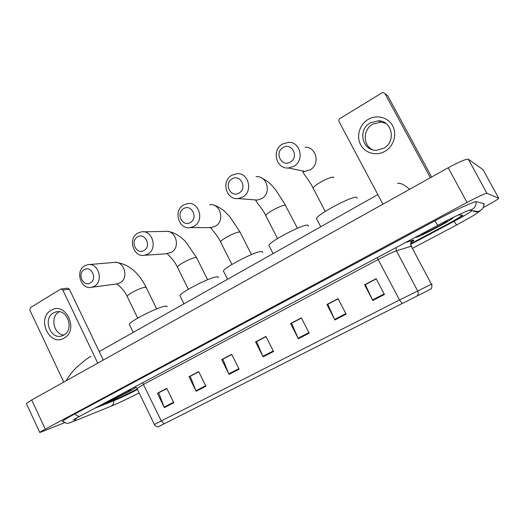 <?xml version="1.0" encoding="UTF-8"?>
<svg xmlns="http://www.w3.org/2000/svg" width="525" height="525" viewBox="0 0 525 525"><rect width="100%" height="100%" fill="white"/><g stroke="black" fill="none" stroke-linecap="round" stroke-linejoin="round"><path stroke-width="0.79" d="M415.354 237.3L415.669 237.412C418.432 237.536 449.735 221.274 453.009 217.987L453.252 217.396L453.009 217.987C449.735 221.274 418.432 237.536 415.669 237.412L415.354 237.3M133.928 387.647L132.057 388.402L133.928 387.647M105.105 402.78L106.568 402.235C114.063 399.361 134.367 389.117 136.159 387.306C134.367 389.117 114.063 399.361 106.568 402.235L105.105 402.78M430.959 288.993L158.819 426.49L430.959 288.993M431.261 288.842L158.386 426.713L431.261 288.842M120.625 397.169L137.301 389.032L120.625 397.169L101.496 404.703L120.625 397.169M411.127 243.488L452.753 221.36L462.637 215.25L458.463 214.876L462.637 215.25L462.512 215.585L452.753 221.36L411.127 243.488M196.147 391.256L189.013 376.694L198.706 371.621L205.898 386.242L196.147 391.256L195.917 390.738L205.649 385.737M164.351 407.597L157.402 393.245L166.773 388.336L173.775 402.754L164.351 407.597L164.128 407.085L173.532 402.248M298.344 338.73L290.607 323.505L301.363 317.874L309.173 333.165L298.344 338.73L298.088 338.192L308.897 332.633M334.891 319.948L326.924 304.487L338.08 298.646L346.113 314.18L334.891 319.948L334.628 319.403L345.837 313.642M372.789 300.471L364.593 284.767L376.163 278.709L384.431 294.486L372.789 300.471L372.514 299.919L384.149 293.934M229.038 374.351L221.707 359.572L231.742 354.322L239.124 369.167L229.038 374.351L228.802 373.826L238.868 368.648M263.084 356.856L255.557 341.854L265.939 336.42L273.532 351.481L263.084 356.856L262.841 356.324L273.269 350.962M190.391 376.195L198.765 371.739M158.872 392.693L166.832 388.461M291.67 323.183L301.429 317.999M327.869 304.238L338.146 298.777M365.407 284.589L376.235 278.841M222.994 359.133L231.801 354.447M256.732 341.473L266.004 336.545M255.557 341.854L256.705 341.414M266.031 336.604L256.587 341.545L262.841 356.324M221.707 359.572L222.968 359.074M231.833 354.506L222.83 359.218L228.802 373.826M364.593 284.767L365.374 284.53M376.267 278.906L365.308 284.642L372.514 299.919M326.924 304.487L327.843 304.172M338.179 298.837L327.757 304.297L334.628 319.403M290.607 323.505L291.644 323.124M301.462 318.058L291.539 323.256L298.088 338.192M157.402 393.245L158.845 392.634M166.858 388.513L158.681 392.792L164.128 407.085M189.013 376.694L190.365 376.136M198.791 371.798L190.214 376.287L195.917 390.738M94.789 408.279L114.128 400.627C120.56 397.976 128.356 394.262 137.517 389.484M411.127 244.138L453.948 221.393C463.286 216.392 469.173 212.907 471.601 210.945L471.929 210.584M483.197 207.519L484.975 206.574C492.135 202.748 496.643 200.097 498.488 198.621L498.704 198.22L486.977 193.331C484.87 193.508 478.223 196.547 467.033 202.447L39.651 432.193C39.211 432.685 40.254 432.429 42.781 431.419L64.621 422.671M483.013 169.614L468.307 159.206C465.964 158.937 459.263 161.798 448.199 167.79L31.697 399.971L26.342 403.554L26.526 403.955M475.237 211.746L475.611 211.542M483.847 204.652L484.273 203.746L476.608 201.712C475.164 200.845 454.755 210.177 434.792 220.92L74.826 413.93C67.791 417.716 63.65 420.203 62.409 421.391L63.23 421.798M473.635 211.345L474.029 211.116M409.625 189.295C404.125 184.551 400.096 182.621 397.53 183.501M421.477 234.032L421.601 234.248C423.478 234.399 446.348 222.423 447.175 220.848L446.545 220.756M368.038 119.49C376.497 114.299 388.093 117.193 392.648 125.797C397.333 134.321 393.711 146.331 385.055 151.272C376.458 156.338 365.065 153.221 360.642 144.749C356.094 136.343 359.507 124.563 368.038 119.49M383.768 148.26C396.316 141.737 392.267 120.763 378.466 120.783L370.184 122.896C357.367 129.813 362.342 151.193 376.569 150.294L383.768 148.26M372.52 149.763C362.808 145.287 362.86 129.577 372.645 124.202L380.828 122.122L385.744 123.309M430.382 177.726L384.983 93.667L383.362 92.577L381.892 92.912L339.983 118.512C338.874 119.346 338.579 120.389 339.084 121.643L382.915 204.186M386.282 94.625L387.686 95.675L431.642 177.023M282.975 147.663C274.004 152.709 281.761 167.665 290.437 161.989C299.512 156.962 291.624 141.875 282.975 147.663M293.895 166.281L288.363 167.993C276.196 169.221 271.399 150.15 282.345 144.106L288.527 142.314C300.477 141.619 304.71 160.499 293.895 166.281M357.19 198.286L356.639 197.236C352.223 195.864 318.248 213.793 316.418 218.426L317.041 219.627M231.984 178.959C223.466 183.743 230.915 198.378 239.151 192.983C247.767 188.219 240.201 173.447 231.984 178.959M242.747 197.026L238.12 198.568C226.262 200.333 220.959 181.204 231.656 175.317L236.834 173.677C248.535 172.371 253.358 191.376 242.747 197.026M308.543 226.177L307.683 225.041C302.229 224.464 270.447 241.067 268.853 245.293L269.417 246.396M183.54 208.688C175.435 213.229 182.602 227.568 190.424 222.423C198.621 217.908 191.349 203.444 183.54 208.688M194.152 226.242L190.227 227.627C178.743 229.779 173.073 210.696 183.481 204.98L187.871 203.49C199.244 201.731 204.501 220.736 194.152 226.242M262.283 252.571C262.73 251.783 262.297 251.442 260.991 251.554C254.658 251.672 224.772 267.127 223.394 270.985L223.899 271.996M137.452 236.978C129.734 241.29 136.631 255.334 144.08 250.432C151.882 246.14 144.88 231.971 137.452 236.978M147.906 254.034L144.546 255.281C133.462 257.716 127.542 238.737 137.642 233.205L141.402 231.853C152.401 229.766 157.972 248.699 147.906 254.034M218.17 277.738C218.617 276.924 218.032 276.636 216.412 276.872C209.331 277.581 181.099 292.058 179.911 295.582L180.357 296.494M84.105 269.719C76.827 273.774 83.416 287.483 90.438 282.85C97.801 278.808 91.107 264.987 84.105 269.719M94.375 286.21L91.553 287.306C80.968 289.977 74.858 271.189 84.564 265.886L87.728 264.692C98.247 262.316 104.068 281.085 94.375 286.21M166.963 306.922C167.403 306.095 166.622 305.885 164.614 306.285C156.772 307.617 130.272 321.077 129.294 324.22L129.682 325.021M51.03 310.387C65.428 300.779 79.419 330.048 64.168 338.067C49.691 347.268 36.133 318.504 51.03 310.387M63.86 335.062C74.471 329.621 67.436 308.707 56.09 311.876L53.366 312.966C42.748 318.609 50.098 339.531 61.504 336.026L63.86 335.062M63.932 335.016C53.734 334.569 49.875 316.765 58.938 311.988L59.318 311.771M97.768 363.142L62.843 290.056L61.051 289.019L60.572 289.203L30.45 307.604L29.859 310.163L63.781 382.082M61.215 288.999L67.574 288.166L69.346 289.19L103.287 360.065M109.568 400.398L110.906 399.925C116.235 397.891 131.106 390.337 131.178 389.616L127.483 390.843M164.227 423.76L161.273 420.958L399.545 299.992L432.088 283.894M411.948 246.022L396.434 250.812C392.7 252.171 386.63 255.065 378.236 259.481L143.601 384.359L137.064 388.539M430.723 289.111C432.036 287.68 432.272 286.033 431.419 284.183L411.088 245.956C410.104 243.593 410.635 241.703 412.676 240.299C414.743 239.689 414.12 240.443 410.793 242.563M377.16 257.67L399.545 299.992L402.13 303.529M154.396 424.515L161.273 420.958L142.583 382.784M396.021 247.61L396.434 250.812L417.651 290.896C418.543 292.838 418.307 294.558 416.942 296.048M405.503 242.557L412.676 240.299M74.235 421.162L111.339 406.094C113.177 404.985 113.997 403.207 113.813 400.752M62.606 421.208C68.585 424.81 67.154 423.242 73.986 421.26L76.952 417.815M75.062 413.798C76.788 415.852 78.442 416.64 80.017 416.154L438.231 225.1C454.138 216.444 471.502 208.878 469.704 210.249L469.028 210.341M476.077 201.698C476.352 205.072 474.994 207.651 472.001 209.442L469.704 210.249L477.822 211.555C477.14 212.192 475.289 211.89 472.277 210.637M483.768 203.608C484.076 206.719 482.849 209.107 480.073 210.768L477.973 211.496M480.92 210.243L474.613 214.902L456.652 224.969L453.987 221.366M434.851 220.894C436.498 223.591 437.594 225.008 438.132 225.14M31.697 399.971L45.157 428.879M448.199 167.79L467.033 202.447M468.307 159.206L486.977 193.331M482.947 169.49L498.704 198.22M387.686 95.675L384.983 93.667M313.405 188.731L313.005 187.97C313.727 186.683 316.109 184.833 320.158 182.411C326.478 178.868 330.862 177.109 333.316 177.128L333.69 177.844M299.637 170.31L304.933 171.399L310.17 169.805C320.401 164.397 316.424 146.672 305.123 147.295M266.063 216.215L265.702 215.512C266.313 214.377 268.439 212.73 272.075 210.564C278.138 207.165 282.548 205.367 285.311 205.177L297.419 228.257M253.746 199.802L257.289 200.077L261.68 198.634C271.747 193.325 267.205 175.462 256.102 176.669M220.841 242.471L220.52 241.828C221.045 240.824 222.941 239.354 226.216 237.412C232.043 234.143 236.473 232.319 239.512 231.932L240.306 232.614L251.468 254.586M209.363 227.437L211.732 227.417L215.46 226.111C225.317 220.927 220.349 203.037 209.527 204.678M177.614 267.579L177.325 266.995C177.772 266.109 179.471 264.797 182.424 263.045C188.035 259.901 192.485 258.051 195.773 257.486L196.803 258.097L207.611 279.727M166.563 253.627L171.36 252.328C180.968 247.288 175.698 229.438 165.204 231.407L143.496 231.814M127.319 296.796L127.07 296.29C127.444 295.529 128.933 294.374 131.552 292.825C136.907 289.826 141.363 287.949 144.926 287.188L146.265 287.693L156.673 308.917M116.465 283.946L120.153 282.772C129.432 277.909 123.913 260.19 113.833 262.447L89.073 264.574M69.346 289.19L62.843 290.056M158.386 426.713C158.379 427.475 153.838 425.348 154.383 424.489L136.946 388.29L135.253 386.695M445.692 230.77L413.024 248.049M456.658 224.969L445.745 230.738M73.008 419.961L80.062 416.135M139.151 392.877C128.074 398.573 118.716 403.016 111.077 406.225M26.342 403.554L39.651 432.193M377.823 194.604L99.218 351.566M90.805 356.304L86.015 359.448L76.545 367.408C72.745 371.103 69.228 375.585 65.999 380.848M446.709 220.71L447.175 220.848M378.466 120.783L380.828 122.122M325.251 211.424L313.005 187.97C309.337 180.232 302.006 172.174 303.01 171.636L304.933 171.399L288.363 167.993M316.418 218.426L320.749 226.754M285.515 205.196L275.776 190.017C271.983 185.653 269.627 182.031 261.548 177.896M277.522 238.553L265.702 215.512C262.467 208.412 255.472 201.37 255.806 200.327L257.289 200.077L238.12 198.568M268.853 245.293L273.098 253.601M239.984 231.965L229.747 216.562L224.634 211.358C222.81 209.423 215.913 205.282 213.262 205.052M231.938 264.475L220.52 241.828C217.645 235.312 211.135 229.149 210.683 227.64L190.227 227.627M223.394 270.985L227.555 279.261M196.514 257.512L185.922 242.077C184.163 239.945 181.243 237.497 177.155 234.734C172.948 232.555 169.792 231.459 167.692 231.433M188.377 289.268L177.325 266.995C174.202 259.803 166.694 253.732 167.501 253.673L144.546 255.281M179.911 295.582L183.98 303.811M146.016 287.175C138.423 272.022 128.212 263.74 115.369 262.336M137.701 318.124L127.07 296.29C123.69 288.474 115.612 283.27 117.193 283.887L91.553 287.306M129.294 324.22L133.258 332.391M56.09 311.876L56.838 311.752"/></g></svg>
